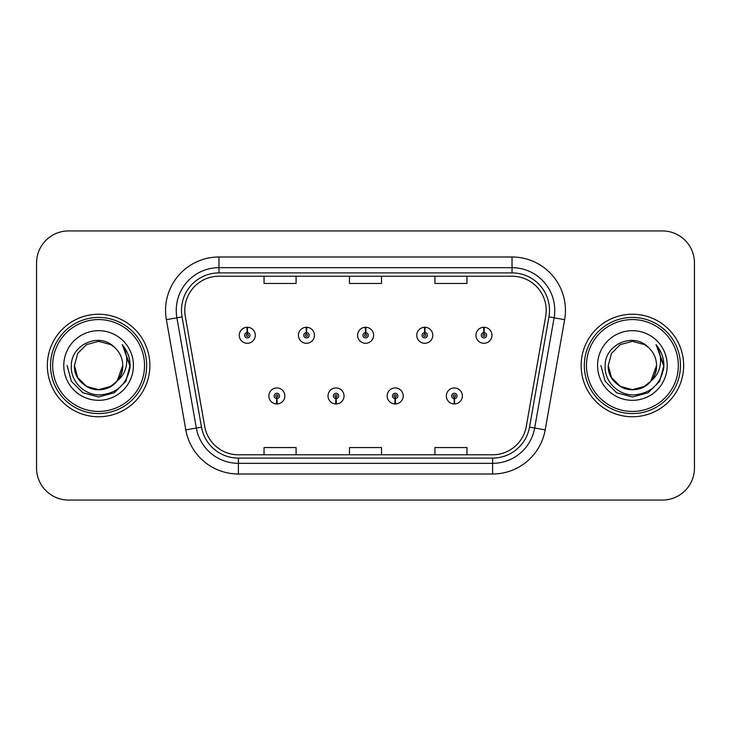 <?xml version="1.0" encoding="UTF-8"?>
<svg xmlns="http://www.w3.org/2000/svg" width="731" height="731" viewBox="0 0 731 731"><rect width="100%" height="100%" fill="white"/><g stroke="black" fill="none" stroke-linecap="round" stroke-linejoin="round"><path stroke-width="1.1" d="M335.904 398.605L335.675 403.941A8.014 8.014 0 0 0 336.37 403.941L336.141 398.605A2.668 2.668 0 0 0 338.691 395.937A2.668 2.668 0 0 0 336.022 393.269A2.668 2.668 0 0 0 333.354 395.937A2.668 2.668 0 0 0 335.904 398.605L335.977 397.006A1.069 1.069 0 0 1 334.953 395.937A1.069 1.069 0 0 1 336.022 394.868A1.069 1.069 0 0 1 337.092 395.937A1.069 1.069 0 0 1 336.068 397.006L336.141 398.605M395.078 398.605L394.841 403.941A8.014 8.014 0 0 0 395.544 403.941L395.307 398.605A2.668 2.668 0 0 0 397.865 395.937A2.668 2.668 0 0 0 395.188 393.269A2.668 2.668 0 0 0 392.52 395.937A2.668 2.668 0 0 0 395.078 398.605L395.142 397.006A1.069 1.069 0 0 1 394.119 395.937A1.069 1.069 0 0 1 395.188 394.868A1.069 1.069 0 0 1 396.257 395.937A1.069 1.069 0 0 1 395.233 397.006L395.307 398.605M454.243 398.605L454.006 403.941A8.014 8.014 0 0 0 454.709 403.941L454.472 398.605A2.668 2.668 0 0 0 457.03 395.937A2.668 2.668 0 0 0 454.362 393.269A2.668 2.668 0 0 0 451.685 395.937A2.668 2.668 0 0 0 454.243 398.605L454.316 397.006A1.069 1.069 0 0 1 453.293 395.937A1.069 1.069 0 0 1 454.362 394.868A1.069 1.069 0 0 1 455.431 395.937A1.069 1.069 0 0 1 454.408 397.006L454.472 398.605M276.738 398.605L276.501 403.941A8.014 8.014 0 0 0 277.204 403.941L276.967 398.605A2.668 2.668 0 0 0 279.525 395.937A2.668 2.668 0 0 0 276.857 393.269A2.668 2.668 0 0 0 274.18 395.937A2.668 2.668 0 0 0 276.738 398.605L276.811 397.006A1.069 1.069 0 0 1 275.788 395.937A1.069 1.069 0 0 1 276.857 394.868A1.069 1.069 0 0 1 277.926 395.937A1.069 1.069 0 0 1 276.903 397.006L276.967 398.605M306.554 332.605L306.792 327.269A8.014 8.014 0 0 0 306.088 327.269L306.326 332.605A2.668 2.668 0 0 0 303.767 335.273A2.668 2.668 0 0 0 306.435 337.941A2.668 2.668 0 0 0 309.112 335.273A2.668 2.668 0 0 0 306.554 332.605L306.481 334.204A1.069 1.069 0 0 1 307.504 335.273A1.069 1.069 0 0 1 306.435 336.342A1.069 1.069 0 0 1 305.366 335.273A1.069 1.069 0 0 1 306.39 334.204L306.326 332.605M365.719 332.605L365.957 327.269A8.014 8.014 0 0 0 365.253 327.269L365.491 332.605A2.668 2.668 0 0 0 362.932 335.273A2.668 2.668 0 0 0 365.61 337.941A2.668 2.668 0 0 0 368.278 335.273A2.668 2.668 0 0 0 365.719 332.605L365.655 334.204A1.069 1.069 0 0 1 366.679 335.273A1.069 1.069 0 0 1 365.61 336.342A1.069 1.069 0 0 1 364.541 335.273A1.069 1.069 0 0 1 365.564 334.204L365.491 332.605M424.894 332.605L425.122 327.269A8.014 8.014 0 0 0 424.428 327.269L424.656 332.605A2.668 2.668 0 0 0 422.107 335.273A2.668 2.668 0 0 0 424.775 337.941A2.668 2.668 0 0 0 427.443 335.273A2.668 2.668 0 0 0 424.894 332.605L424.821 334.204A1.069 1.069 0 0 1 425.844 335.273A1.069 1.069 0 0 1 424.775 336.342A1.069 1.069 0 0 1 423.706 335.273A1.069 1.069 0 0 1 424.729 334.204L424.656 332.605M484.059 332.605L484.297 327.269A8.014 8.014 0 0 0 483.593 327.269L483.831 332.605A2.668 2.668 0 0 0 481.272 335.273A2.668 2.668 0 0 0 483.94 337.941A2.668 2.668 0 0 0 486.618 335.273A2.668 2.668 0 0 0 484.059 332.605L483.986 334.204A1.069 1.069 0 0 1 485.009 335.273A1.069 1.069 0 0 1 483.94 336.342A1.069 1.069 0 0 1 482.871 335.273A1.069 1.069 0 0 1 483.895 334.204L483.831 332.605M247.389 332.605L247.617 327.269A8.014 8.014 0 0 0 246.923 327.269L247.151 332.605A2.668 2.668 0 0 0 244.602 335.273A2.668 2.668 0 0 0 247.27 337.941A2.668 2.668 0 0 0 249.938 335.273A2.668 2.668 0 0 0 247.389 332.605L247.316 334.204A1.069 1.069 0 0 1 248.339 335.273A1.069 1.069 0 0 1 247.27 336.342A1.069 1.069 0 0 1 246.201 335.273A1.069 1.069 0 0 1 247.224 334.204L247.151 332.605M47.341 365.5A51.261 51.261 0 0 0 98.603 416.761A51.261 51.261 0 0 0 149.864 365.5A51.261 51.261 0 0 0 98.603 314.239A51.261 51.261 0 0 0 47.341 365.5A51.261 51.261 0 0 0 98.603 416.761A51.261 51.261 0 0 0 149.864 365.5A51.261 51.261 0 0 0 98.603 314.239A51.261 51.261 0 0 0 47.341 365.5M581.136 365.5A51.261 51.261 0 0 0 632.397 416.761A51.261 51.261 0 0 0 683.659 365.5A51.261 51.261 0 0 0 632.397 314.239A51.261 51.261 0 0 0 581.136 365.5A51.261 51.261 0 0 0 632.397 416.761A51.261 51.261 0 0 0 683.659 365.5A51.261 51.261 0 0 0 632.397 314.239A51.261 51.261 0 0 0 581.136 365.5M184.788 310.392A34.174 34.174 0 0 1 218.971 276.217L512.029 276.217A34.174 34.174 0 0 1 545.692 316.322L526.256 426.548A34.174 34.174 0 0 1 492.593 454.783L238.407 454.783A34.174 34.174 0 0 1 204.744 426.548L185.309 316.322A34.174 34.174 0 0 1 184.788 310.392M181.48 310.392A37.491 37.491 0 0 0 182.046 316.898L201.482 427.123A37.491 37.491 0 0 0 238.407 458.099L492.593 458.099A37.491 37.491 0 0 0 529.518 427.123L548.954 316.898A37.491 37.491 0 0 0 512.029 272.901L218.971 272.901A37.491 37.491 0 0 0 181.48 310.392M166.376 319.666A53.4 53.4 0 0 1 218.971 256.992L512.029 256.992A53.4 53.4 0 0 1 564.624 319.666L545.189 429.883A53.4 53.4 0 0 1 492.593 474.008L238.407 474.008A53.4 53.4 0 0 1 185.811 429.883L166.376 319.666L176.893 317.811A42.718 42.718 0 0 1 218.971 267.674L512.029 267.674A42.718 42.718 0 0 1 554.107 317.811L534.672 428.028A42.718 42.718 0 0 1 492.593 463.326L238.407 463.326A42.718 42.718 0 0 1 196.328 428.028L176.893 317.811A42.718 42.718 0 0 1 176.244 310.392M694.45 262.968A32.036 32.036 0 0 0 662.414 230.932L68.586 230.932A32.036 32.036 0 0 0 36.55 262.968L36.55 468.032A32.036 32.036 0 0 0 68.586 500.068L662.414 500.068A32.036 32.036 0 0 0 694.45 468.032L694.45 262.968L694.45 468.032M349.482 276.217L349.482 283.445L381.518 283.445L381.518 276.217M264.037 276.217L264.037 283.445L296.082 283.445L296.082 276.217M434.918 276.217L434.918 283.445L466.963 283.445L466.963 276.217M381.518 454.783L381.518 447.555L349.482 447.555L349.482 454.783M296.082 454.783L296.082 447.555L264.037 447.555L264.037 454.783M466.963 454.783L466.963 447.555L434.918 447.555L434.918 454.783M36.55 262.968L36.55 468.032M662.414 230.932L68.586 230.932M68.586 500.068L662.414 500.068M255.283 335.273A8.014 8.014 0 0 0 247.617 327.269A8.014 8.014 0 0 1 255.283 335.273A8.014 8.014 0 0 1 247.27 343.287A8.014 8.014 0 0 1 239.256 335.273A8.014 8.014 0 0 1 246.923 327.269M268.844 395.937A8.014 8.014 0 0 0 276.501 403.941A8.014 8.014 0 0 1 268.844 395.937A8.014 8.014 0 0 1 276.857 387.933A8.014 8.014 0 0 1 284.862 395.937A8.014 8.014 0 0 1 277.204 403.941M314.449 335.273A8.014 8.014 0 0 0 306.792 327.269A8.014 8.014 0 0 1 314.449 335.273A8.014 8.014 0 0 1 306.435 343.287A8.014 8.014 0 0 1 298.431 335.273A8.014 8.014 0 0 1 306.088 327.269M373.614 335.273A8.014 8.014 0 0 0 365.957 327.269A8.014 8.014 0 0 1 373.614 335.273A8.014 8.014 0 0 1 365.61 343.287A8.014 8.014 0 0 1 357.596 335.273A8.014 8.014 0 0 1 365.253 327.269M432.789 335.273A8.014 8.014 0 0 0 425.122 327.269A8.014 8.014 0 0 1 432.789 335.273A8.014 8.014 0 0 1 424.775 343.287A8.014 8.014 0 0 1 416.761 335.273A8.014 8.014 0 0 1 424.428 327.269M491.954 335.273A8.014 8.014 0 0 0 484.297 327.269A8.014 8.014 0 0 1 491.954 335.273A8.014 8.014 0 0 1 483.94 343.287A8.014 8.014 0 0 1 475.936 335.273A8.014 8.014 0 0 1 483.593 327.269L483.776 331.545M328.009 395.937A8.014 8.014 0 0 0 335.675 403.941A8.014 8.014 0 0 1 328.009 395.937A8.014 8.014 0 0 1 336.022 387.933A8.014 8.014 0 0 1 344.036 395.937A8.014 8.014 0 0 1 336.37 403.941M387.183 395.937A8.014 8.014 0 0 0 394.841 403.941A8.014 8.014 0 0 1 387.183 395.937A8.014 8.014 0 0 1 395.188 387.933A8.014 8.014 0 0 1 403.201 395.937A8.014 8.014 0 0 1 395.544 403.941M446.349 395.937A8.014 8.014 0 0 0 454.006 403.941A8.014 8.014 0 0 1 446.349 395.937A8.014 8.014 0 0 1 454.362 387.933A8.014 8.014 0 0 1 462.367 395.937A8.014 8.014 0 0 1 454.709 403.941L454.527 399.674M122.662 345.187C127.541 351.099 130.008 357.87 130.091 365.5L130.036 367.309C126.929 384.469 116.713 393.68 99.379 394.932C83.992 395.042 70.213 381.025 71.346 365.5C71.081 344.52 99.599 331.728 114.42 347.262L110.673 344.593L98.603 341.359L86.532 344.593L77.696 353.429L74.461 365.5L77.696 353.429L86.532 344.593L98.603 341.359L110.673 344.593L114.42 347.262L110.673 344.593L98.603 341.359L86.532 344.593L77.696 353.429L74.461 365.5L77.696 353.429L86.532 344.593L98.603 341.359L110.673 344.593L114.42 347.262L110.673 344.593L98.603 341.359L86.532 344.593L77.696 353.429L74.461 365.5L77.696 353.429L86.532 344.593L98.603 341.359L110.673 344.593L114.42 347.262L110.673 344.593L98.603 341.359L86.532 344.593L77.696 353.429L74.461 365.5L77.696 353.429L86.532 344.593L98.603 341.359L110.673 344.593L114.42 347.262L110.673 344.593L98.603 341.359L86.532 344.593L77.696 353.429L74.461 365.5C74.781 374.601 78.811 381.573 86.532 386.407C101.582 396.047 123.566 383.355 122.744 365.5A24.141 24.141 0 0 0 114.42 347.262L110.673 344.593L98.603 341.359L86.532 344.593L77.696 353.429L74.461 365.5C74.781 374.601 78.811 381.573 86.532 386.407C101.582 396.047 123.566 383.355 122.744 365.5C123.566 383.355 101.582 396.047 86.532 386.407C78.811 381.573 74.781 374.601 74.461 365.5C73.639 383.355 95.624 396.047 110.673 386.407C118.395 381.573 122.415 374.601 122.744 365.5C123.566 383.355 101.582 396.047 86.532 386.407C78.811 381.573 74.781 374.601 74.461 365.5C74.781 374.601 78.811 381.573 86.532 386.407C101.582 396.047 123.566 383.355 122.744 365.5C123.566 383.355 101.582 396.047 86.532 386.407C78.811 381.573 74.781 374.601 74.461 365.5L77.696 377.571L86.532 386.407L98.603 389.641L110.673 386.407L117.106 381.015L122.744 365.5A24.141 24.141 0 0 1 117.106 381.015C104.286 398.331 73.201 387.256 74.461 365.5L77.696 377.571L86.532 386.407L98.603 389.641L110.673 386.407L117.042 381.089M144.528 365.5A45.925 45.925 0 0 0 98.603 319.575A45.925 45.925 0 0 0 52.678 365.5A45.925 45.925 0 0 0 98.603 411.425A45.925 45.925 0 0 0 144.528 365.5M146.666 365.5A48.063 48.063 0 0 0 98.603 317.437A48.063 48.063 0 0 0 50.54 365.5A48.063 48.063 0 0 0 98.603 413.563A48.063 48.063 0 0 0 146.666 365.5M63.78 365.5A34.823 34.823 0 0 0 98.603 400.323A34.823 34.823 0 0 0 133.426 365.5A34.823 34.823 0 0 0 98.603 330.677A34.823 34.823 0 0 0 63.78 365.5M130.091 365.747L130.091 365.5C129.999 357.578 127.358 350.624 122.187 344.639C126.125 351.099 127.514 358.053 126.344 365.5C125.22 371.832 122.141 377.004 117.106 381.015M67.115 365.5L71.336 381.244L82.859 392.766L98.603 396.988L114.347 392.766L125.869 381.244L130.091 365.5L122.415 344.904L130.072 366.414M122.415 344.904L130.072 366.441M656.456 345.187C661.336 351.099 663.812 357.87 663.885 365.5L663.83 367.309C660.723 384.469 650.508 393.68 633.174 394.932C617.786 395.042 604.007 381.025 605.14 365.5C604.875 344.52 633.393 331.728 648.214 347.262L644.468 344.593L632.397 341.359L620.327 344.593L611.491 353.429L608.256 365.5L611.491 353.429L620.327 344.593L632.397 341.359L644.468 344.593L648.214 347.262L644.468 344.593L632.397 341.359L620.327 344.593L611.491 353.429L608.256 365.5L611.491 353.429L620.327 344.593L632.397 341.359L644.468 344.593L648.214 347.262L644.468 344.593L632.397 341.359L620.327 344.593L611.491 353.429L608.256 365.5L611.491 353.429L620.327 344.593L632.397 341.359L644.468 344.593L648.214 347.262L644.468 344.593L632.397 341.359L620.327 344.593L611.491 353.429L608.256 365.5L611.491 353.429L620.327 344.593L632.397 341.359L644.468 344.593L648.214 347.262L644.468 344.593L632.397 341.359L620.327 344.593L611.491 353.429L608.256 365.5C608.585 374.601 612.605 381.573 620.327 386.407C635.376 396.047 657.361 383.355 656.539 365.5A24.141 24.141 0 0 0 648.214 347.262L644.468 344.593L632.397 341.359L620.327 344.593L611.491 353.429L608.256 365.5C608.585 374.601 612.605 381.573 620.327 386.407C635.376 396.047 657.361 383.355 656.539 365.5C657.361 383.355 635.376 396.047 620.327 386.407C612.605 381.573 608.585 374.601 608.256 365.5C607.434 383.355 629.418 396.047 644.468 386.407C652.189 381.573 656.219 374.601 656.539 365.5C657.361 383.355 635.376 396.047 620.327 386.407C612.605 381.573 608.585 374.601 608.256 365.5C608.585 374.601 612.605 381.573 620.327 386.407C635.376 396.047 657.361 383.355 656.539 365.5C657.361 383.355 635.376 396.047 620.327 386.407C612.605 381.573 608.585 374.601 608.256 365.5L611.491 377.571L620.327 386.407L632.397 389.641L644.468 386.407L650.901 381.015L656.539 365.5A24.141 24.141 0 0 1 650.901 381.015C638.081 398.331 606.995 387.256 608.256 365.5L611.491 377.571L620.327 386.407L632.397 389.641L644.468 386.407L650.837 381.089M678.322 365.5A45.925 45.925 0 0 0 632.397 319.575A45.925 45.925 0 0 0 586.472 365.5A45.925 45.925 0 0 0 632.397 411.425A45.925 45.925 0 0 0 678.322 365.5M680.46 365.5A48.063 48.063 0 0 0 632.397 317.437A48.063 48.063 0 0 0 584.334 365.5A48.063 48.063 0 0 0 632.397 413.563A48.063 48.063 0 0 0 680.46 365.5M597.574 365.5A34.823 34.823 0 0 0 632.397 400.323A34.823 34.823 0 0 0 667.22 365.5A34.823 34.823 0 0 0 632.397 330.677A34.823 34.823 0 0 0 597.574 365.5M663.885 365.747L663.885 365.5C663.794 357.578 661.162 350.624 655.981 344.639C659.919 351.099 661.308 358.053 660.139 365.5C659.015 371.832 655.935 377.004 650.901 381.015M600.909 365.5L605.131 381.244L616.653 392.766L632.397 396.988L648.141 392.766L659.664 381.244L663.885 365.5L656.21 344.904L663.867 366.414M656.21 344.904L663.867 366.441M512.029 256.992L512.029 272.901M176.893 317.811L182.046 316.898M238.407 474.008L238.407 458.099M492.593 458.099L492.593 474.008M529.518 427.123L545.189 429.883M185.811 429.883L201.482 427.123M548.954 316.898L564.624 319.666M218.971 256.992L218.971 272.901"/></g></svg>
